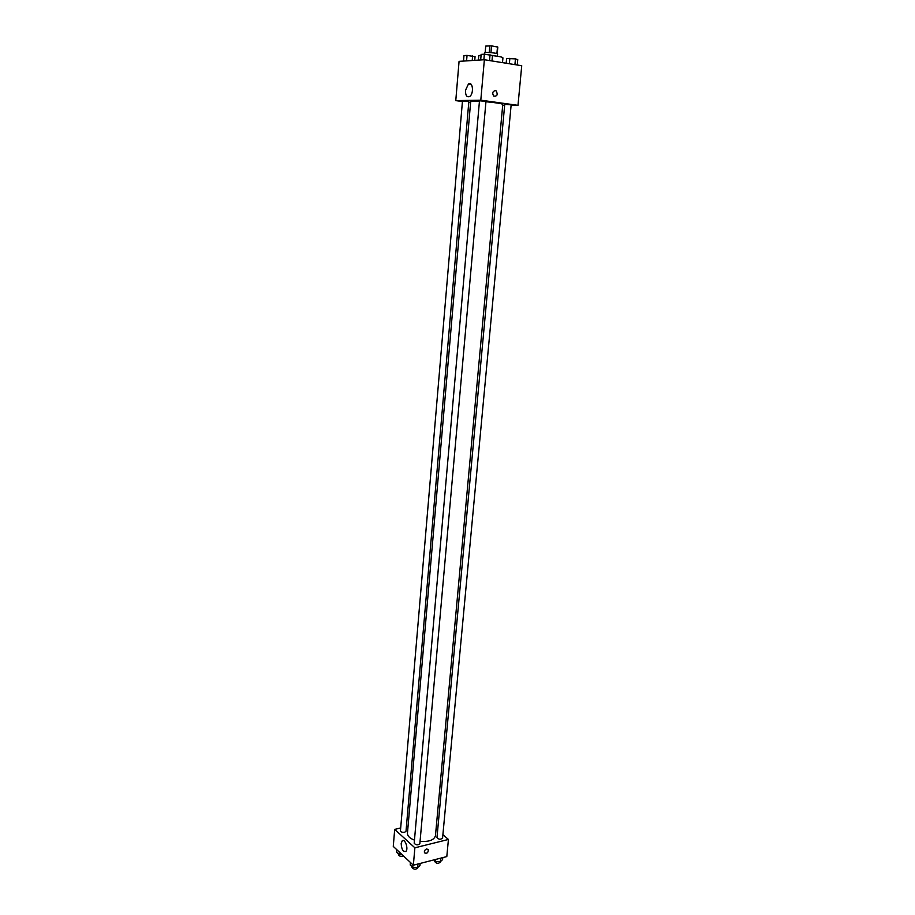 <?xml version="1.0" encoding="UTF-8"?>
<svg xmlns="http://www.w3.org/2000/svg" width="915" height="915" viewBox="0 0 915 915"><rect width="100%" height="100%" fill="white"/><g stroke="black" fill="none" stroke-linecap="round" stroke-linejoin="round"><path stroke-width="1.37" d="M485.156 52.578L485.728 46.082L491.549 45.864L497.806 47.088L497.211 53.665M484.584 54.191L484.71 52.795C484.47 51.858 498.012 53.07 497.6 53.951L497.394 56.238M489.228 52.521L489.834 45.75M496.902 53.55L497.497 46.871M490.943 52.647L491.549 45.864M502.495 62.643L502.941 57.828C502.484 57.073 498.984 56.341 492.464 55.609M481.096 55.129L478.774 55.678L478.385 60.116M462.43 101.531L455.773 100.627L459.067 61.362L484.367 59.738L521.733 65.72L517.981 105.328L511.108 105.408M504.634 105.488L502.678 105.499M420.054 841.411C428.975 841.96 434.11 840.062 435.449 835.738L502.781 104.39C501.775 103.578 496.17 102.697 485.945 101.748M479.437 101.291L470.687 101.519L407.45 833.233C407.415 836.024 409.748 838.323 414.461 840.13M455.773 100.627L480.798 100.181L517.981 105.328M470.596 102.652L468.766 102.4M485.979 101.382L479.483 100.799L414.186 843.207C415.913 845.22 417.8 845.38 419.848 843.699L485.979 101.382M511.153 104.859L504.748 104.287L436.981 837.557C438.674 839.547 440.538 839.73 442.574 838.106L511.153 104.859M467.416 101.348L468.835 101.656L406.02 831.209L404.659 832.273C402.28 832.536 400.873 832.032 400.45 830.763L462.464 101.085L467.416 101.348M480.798 100.181L484.367 59.738M465.46 90.391L468.457 83.974C472.964 80.932 474.084 94.131 469.532 96.567C466.81 97.436 465.449 95.377 465.46 90.391M495.29 90.574L496.273 91.008C498 94.748 497.154 96.441 493.757 96.075C492.03 93.239 492.545 91.409 495.29 90.574L496.273 91.008C497.989 94.748 497.154 96.441 493.757 96.075C492.03 93.239 492.545 91.409 495.29 90.574M400.69 827.961L394.697 829.39L414.884 847.805L448.43 839.455L442.894 834.652M437.667 830.134L436.089 828.761M408.056 826.222L406.409 826.611M394.697 829.39L393.267 846.398L413.351 865.19L446.806 856.577L448.43 839.455M413.351 865.19L414.884 847.805M401.182 843.538L402.223 840.828C404.99 838.094 408.765 849.234 405.803 851.453C403.069 851.899 401.536 849.257 401.182 843.538M426.619 848.96L428.312 849.566C428.254 852.757 426.985 853.844 424.514 852.837C424.057 851.122 424.754 849.829 426.619 848.96L428.312 849.566C428.254 852.757 426.985 853.844 424.514 852.837M396.801 849.703L396.595 852.162L399.031 854.461L402.051 854.61M399.031 854.461L399.249 851.991M403.424 855.902C400.907 856.715 399.237 856.314 398.414 854.702L398.483 853.935M410.423 862.456L410.206 864.95L412.734 867.317L417.64 867.569L419.974 865.453L420.157 863.44M417.64 867.569L417.949 864.012M412.734 867.317L412.951 864.824M417.732 867.489L417.686 867.992C415.639 869.742 413.763 869.57 412.047 867.5L412.116 866.745M433.847 859.917L435.529 861.427L440.355 861.678L442.597 859.597L442.78 857.607M440.355 861.678L440.687 858.156M435.529 861.427L435.712 859.437M440.367 861.667L440.321 862.147C438.296 863.829 436.444 863.646 434.762 861.598L434.831 860.809M463.505 61.076L463.962 55.609L467.039 55.392L475.068 56.684L474.748 60.356M472.22 60.516L472.609 55.929M466.581 60.882L467.039 55.392M480.672 59.967L481.164 54.397L484.367 54.168L492.476 55.495L491.984 60.95M489.525 60.562L490.04 54.728M483.863 59.772L484.367 54.168M506.178 63.227L506.601 58.537L515.454 58.88L517.753 59.624L517.238 64.999M514.916 64.633L515.454 58.88M509.358 63.741L509.861 58.331M471.168 84.374L468.457 83.974M403.424 840.53L402.223 840.828"/></g></svg>
